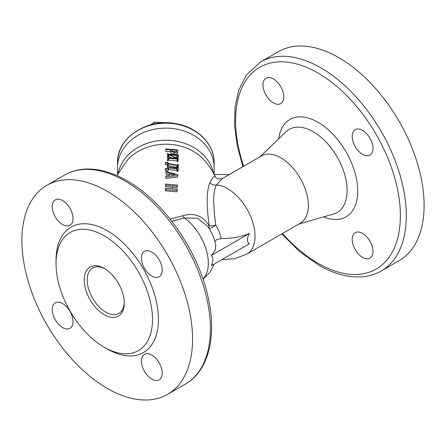 <?xml version="1.0" encoding="UTF-8"?>
<svg xmlns="http://www.w3.org/2000/svg" width="446" height="446" viewBox="0 0 446 446"><rect width="100%" height="100%" fill="white"/><g stroke="black" fill="none" stroke-linecap="round" stroke-linejoin="round"><path stroke-width="0.67" d="M117.56 174.347L117.56 167.534A48.279 39.421 -0 0 1 165.84 128.119A48.279 39.421 -0 0 1 214.113 167.534L214.113 162.628C214.493 144.236 197.6 127.21 176.025 123.72C147.414 117.789 116.629 137.948 117.56 162.628A48.279 39.421 -0 0 1 176.103 124.111A48.279 39.421 -0 0 1 214.113 162.628M214.113 174.347L214.113 167.534A48.279 39.421 -0 0 0 176.103 129.022A48.279 39.421 -0 0 0 117.56 167.534L117.56 162.628M118.229 173.12A48.279 39.421 -0 0 1 165.84 140.239A48.279 39.421 -0 0 1 213.45 173.12M170.065 219.036L182.81 215.741C194.289 212.413 203.125 215.853 209.313 226.061C206.281 205.461 206.487 190.944 209.932 182.514L213.132 177.012L215.357 176.778C214.966 177.062 216.081 177.848 218.702 179.13L222.236 178.601L216.533 184.951C214.677 188.162 213.729 193.269 213.679 200.265C213.829 207.68 214.526 215.981 215.769 225.158A6.3 0.362 -32.3 0 1 211.705 227.661A6.3 0.362 -32.3 0 1 209.38 228.843M173.996 154.177L174.302 152.298C176.605 152.571 177.787 152.259 177.848 151.361L177.787 149.973L165.856 148.903L165.879 151.456L170.411 151.607L170.444 152.37C170.578 153.273 171.76 153.876 173.996 154.177C176.22 154.439 177.357 154.126 177.419 153.24M177.759 154.834L178.199 154.478L178.238 156.518L177.803 158.319L176.8 157.41L174.514 157.07M171.671 157.873L168.766 156.574L167.506 157.271L167.518 153.391L168.516 154.138L177.19 155.013L177.854 154.678M177.764 158.492L177.909 157.89L178.249 157.956L177.831 161.898L176.967 160.945L168.677 160.092L167.534 160.867L167.579 156.869L168.772 157.7L176.544 158.453L168.878 154.723L167.568 155.431L167.518 153.391M168.12 168.978L168.042 170.612L165.276 170.606L165.26 168.844L167.579 167.897L167.612 163.448L165.382 162.495L168.175 162.612L168.17 163.426L177.04 165.26L177.725 165.014L177.725 164.345L178.272 164.435L178.238 169.926L177.625 169.826L177.09 168.761L168.766 167.936L168.12 168.978L165.254 168.973M178.238 169.926L177.803 171.526L177.207 171.431L176.694 170.383L168.66 169.586L168.047 170.149M167.534 167.941L167.551 165.171L165.399 164.384L165.382 162.651M169.603 174.771L169.736 173.204L169.686 175.25L165.912 175.763L165.879 178.428L177.43 177.112L177.859 175.596L177.876 174.665L166.018 171.353L165.984 174.029L169.603 174.771L169.591 175.261M172.373 187.075L177.073 187.688L177.547 185.135L165.622 184.075L165.577 186.668L171.242 186.969L171.18 188.563M171.242 186.969L171.32 188.574L165.433 188.262L165.394 190.832L176.895 191.847L177.369 189.321L172.496 188.68L172.619 185.703L177.502 186.339M222.236 178.601L261.467 155.949A38.83 22.417 60 0 1 280.885 157.873A38.83 22.417 60 0 1 306.251 192.092A38.83 22.417 60 0 1 300.297 223.212L247 253.986L234.825 258.752L221.796 259.683M209.018 228.28A6.3 3.401 -30 0 1 209.313 226.061L215.769 225.158A24.909 14.383 60 0 1 221.261 238.543C231.602 238.655 240.974 236.971 249.375 233.481C246.744 238.42 246.744 241.849 249.375 243.761L211.371 265.704C213.405 261.088 213.405 257.66 211.371 255.419L215.084 250.54L215.736 245.228C214.52 238.499 211.911 232.299 207.903 226.635L197.645 218.284L184.443 217.938L171.877 221.35M221.261 238.543L216.684 239.58L214.944 241.609M362.592 130.41A14.696 8.485 60 0 1 372.193 143.356A14.696 8.485 60 0 1 369.94 155.13A14.696 8.485 60 0 1 362.592 154.405A14.696 8.485 60 0 1 352.992 141.454A14.696 8.485 60 0 1 355.245 129.68A14.696 8.485 60 0 1 362.592 130.41M273.387 78.903A14.696 8.485 60 0 1 282.987 91.854A14.696 8.485 60 0 1 280.735 103.628A14.696 8.485 60 0 1 273.387 102.898A14.696 8.485 60 0 1 263.787 89.953A14.696 8.485 60 0 1 266.039 78.178A14.696 8.485 60 0 1 273.387 78.903M362.592 233.42A14.696 8.485 60 0 1 372.193 246.365A14.696 8.485 60 0 1 369.94 258.139A14.696 8.485 60 0 1 362.592 257.409A14.696 8.485 60 0 1 352.992 244.464A14.696 8.485 60 0 1 355.245 232.689A14.696 8.485 60 0 1 362.592 233.42M338.77 57.618A120.693 69.682 60 0 1 417.612 163.972A120.693 69.682 60 0 1 399.114 260.687L381.302 270.967A120.693 69.682 60 0 0 399.806 174.252A120.693 69.682 60 0 0 320.958 67.898A120.693 69.682 60 0 0 260.615 61.922L278.421 51.641A120.693 69.682 60 0 1 338.77 57.618M151.835 252.09A14.696 8.485 -120 0 0 144.487 251.36A14.696 8.485 -120 0 0 142.235 263.134A14.696 8.485 -120 0 0 151.835 276.085A14.696 8.485 -120 0 0 159.183 276.81A14.696 8.485 -120 0 0 161.435 265.036A14.696 8.485 -120 0 0 151.835 252.09M62.63 200.589A14.696 8.485 -120 0 0 55.282 199.858A14.696 8.485 -120 0 0 53.029 211.633A14.696 8.485 -120 0 0 62.63 224.578A14.696 8.485 -120 0 0 69.972 225.308A14.696 8.485 -120 0 0 72.224 213.534A14.696 8.485 -120 0 0 62.63 200.589M62.63 303.592A14.696 8.485 -120 0 0 55.282 302.867A14.696 8.485 -120 0 0 53.029 314.642A14.696 8.485 -120 0 0 62.63 327.587A14.696 8.485 -120 0 0 69.972 328.317A14.696 8.485 -120 0 0 72.224 316.543A14.696 8.485 -120 0 0 62.63 303.592M151.835 355.1A14.696 8.485 -120 0 0 144.487 354.369A14.696 8.485 -120 0 0 142.235 366.144A14.696 8.485 -120 0 0 151.835 379.089A14.696 8.485 -120 0 0 159.183 379.819A14.696 8.485 -120 0 0 161.435 368.045A14.696 8.485 -120 0 0 151.835 355.1M107.23 191.295A120.693 69.682 60 0 1 186.077 297.649A120.693 69.682 60 0 1 167.579 394.359A120.693 69.682 60 0 1 107.23 388.382A120.693 69.682 60 0 1 28.388 282.028A120.693 69.682 60 0 1 46.886 185.313A120.693 69.682 60 0 1 107.23 191.295M56.029 263.703L56.029 260.274A72.414 41.807 60 0 1 107.23 230.71A72.414 41.807 60 0 1 158.436 319.403A72.414 41.807 60 0 1 107.23 348.967L104.264 347.25A68.216 39.387 60 0 1 56.029 263.703A68.216 39.387 60 0 1 104.264 235.85A68.216 39.387 60 0 1 152.499 319.403A68.216 39.387 60 0 1 104.264 347.25L107.23 348.967M104.264 314.686A28.338 16.363 60 0 1 84.227 279.982A28.338 16.363 60 0 1 104.264 268.414L104.264 268.414A28.338 16.363 60 0 1 124.3 303.118A28.338 16.363 60 0 1 104.264 314.686M124.283 302.237A26.236 15.147 60 0 1 118.865 313.415A26.236 15.147 60 0 1 105.747 312.116A26.236 15.147 60 0 1 88.609 288.997A26.236 15.147 60 0 1 92.629 267.974A26.236 15.147 60 0 1 105.022 268.871M249.375 233.481L211.371 255.419M247 253.986A38.83 22.417 60 0 0 252.949 222.866A38.83 22.417 60 0 0 227.583 188.647A38.83 22.417 60 0 0 216.533 184.951A6.3 5.742 29.2 0 1 209.932 182.514M182.81 215.741A6.3 3.105 -111.9 0 0 184.443 217.938A38.83 22.417 60 0 1 202.941 278.928M214.203 174.514L229.316 174.514M165.566 185.28L171.448 185.592M165.377 189.511L177.318 190.565M165.99 172.451L169.736 173.204M165.879 176.917L177.859 175.596M170.868 175.094L170.907 173.505L175.144 174.715L170.868 175.094M167.551 165.171L167.612 163.448M168.66 169.586L168.766 167.936M176.694 170.383L177.09 168.761M177.207 171.431L177.625 169.826M177.497 165.271L177.725 164.345M168.142 166.966L177.162 168.097L177.714 167.768L177.725 166.174L177.179 165.683L168.17 163.86L168.136 166.888M177.307 168.12L177.725 166.174M177.307 167.83L176.778 167.35L177.179 165.683M176.778 167.35L168.086 165.572M176.8 157.41L177.201 155.587L169.502 154.751L177.302 158.575L177.642 158.631L177.909 157.89L177.642 158.631M177.469 158.263L177.898 156.457L177.201 155.587M178.238 156.518L177.898 156.457M167.506 157.271L167.568 155.431M167.841 157.276L167.919 155.437M168.365 156.563L168.46 154.706M168.766 156.574L168.878 154.723M167.534 160.867L167.579 156.869M167.874 160.872L167.947 159.088L167.596 159.077M168.677 160.092L168.778 158.297L167.947 159.088M176.967 160.945L177.374 159.177L168.778 158.297M177.502 161.837L177.926 160.086L177.374 159.177M178.272 160.147L177.926 160.086M165.879 151.456L165.879 149.527L170.584 149.678L170.617 150.453C170.757 151.372 171.983 151.986 174.302 152.298M170.411 151.607L170.584 149.678M170.444 152.37L170.617 150.453M177.38 153.463L177.848 151.361M165.856 148.903L165.879 149.527M176.622 151.305L176.688 150.993C176.711 151.646 175.908 151.852 174.28 151.618C172.641 151.439 171.81 151.021 171.782 150.374L171.755 149.767L176.661 150.391L176.661 151.183M176.426 151.54L176.661 150.391M150.263 124.952L154.405 122.12L154.405 123.955M154.405 122.12L166.782 122.834M190.698 128.504L191.111 128.71M116.908 175.601L126.993 160.582A47.638 38.897 -0 0 1 204.686 160.582C208.923 165.483 212.48 170.879 215.357 176.778M260.09 156.747L286.076 131.743A47.978 27.697 60 0 1 313.215 131.743A47.978 27.697 60 0 1 345.399 177.107A47.978 27.697 60 0 1 333.569 214.002L298.92 224.009M278.65 138.884A56.207 32.452 60 0 1 317.992 122.265A56.207 32.452 60 0 1 357.636 187.76A56.207 32.452 60 0 1 323.668 216.862M243.655 166.235A116.495 67.257 60 0 1 317.992 73.038A116.495 67.257 60 0 1 400.363 215.719A116.495 67.257 60 0 1 317.992 263.274A116.495 67.257 60 0 1 282.491 233.492M125.042 181.009A120.693 69.682 60 0 1 203.889 287.363A120.693 69.682 60 0 1 185.385 384.078C208.884 370.827 217.146 335.66 207.97 296.545C197.929 250.507 163.671 201.302 127.143 180.803C112.509 172.373 98.521 168.471 85.18 169.095C77.682 169.519 70.853 171.498 64.698 175.033A120.693 69.682 60 0 1 125.042 181.009M203.025 279.174L209.815 272.439L214.297 264.015M281.749 233.921L299.768 251.678L318.857 265.197C333.536 273.654 347.568 277.551 360.942 276.894C368.39 276.459 375.181 274.48 381.302 270.967M242.919 166.659L237.227 145.703L234.568 125.493L235.081 106.733L238.777 90.07L246.382 75.012L260.615 61.922M167.579 394.359L185.385 384.078M46.886 185.313L64.698 175.033"/></g></svg>
